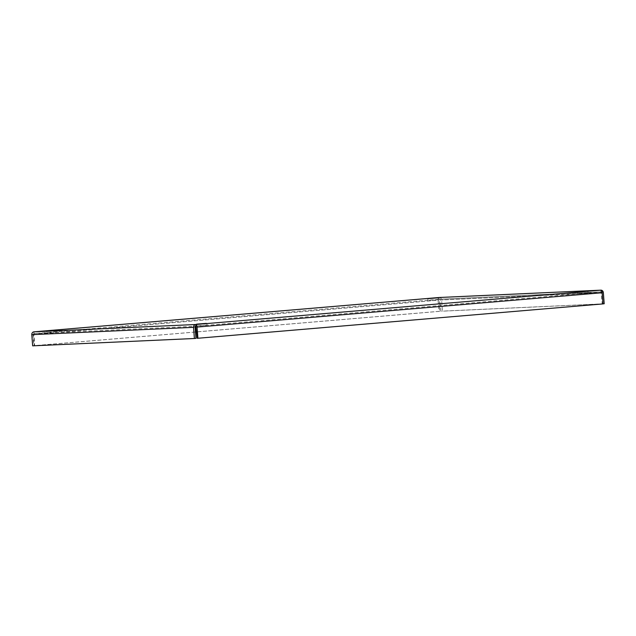 <?xml version="1.0" encoding="UTF-8"?>
<svg xmlns="http://www.w3.org/2000/svg" width="636" height="636" viewBox="0 0 636 636"><rect width="100%" height="100%" fill="white"/><g stroke="black" fill="none" stroke-linecap="round" stroke-linejoin="round"><path stroke-width="0.48" stroke-dasharray="3.18 2.39" d="M206.509 325.107L196.699 325.902L206.509 325.107M587.489 292.814L577.679 293.609L587.489 292.814M437.759 299.604L427.948 300.399L437.759 299.604M56.787 331.897L46.977 332.692L56.787 331.897M439.007 297.505A2.639 1.177 -94.8 0 0 438.077 300.184L32.985 334.52A2.639 1.177 85.2 0 1 33.899 331.841M439.047 297.505L439.182 299.254A0.882 0.795 -92.6 0 1 440.04 300.065L440.899 311.235L442.465 311.107L441.607 299.938A2.639 2.361 87.4 0 0 439.214 297.497M32.985 334.52L33.843 345.69L34.622 345.658L33.954 331.833M438.077 300.184L438.935 311.354L33.843 345.69M32.659 345.841L34.225 345.706L33.366 334.536A0.882 0.795 -92.6 0 1 34.09 333.582L439.182 299.254A0.882 0.795 -92.6 0 1 439.214 299.246L439.715 311.322L438.935 311.354M603.015 303.913L602.236 303.952L600.782 290.167M604.2 303.77L442.465 311.107M603.015 303.873L601.775 292.735A0.882 0.795 87.4 0 0 600.917 291.916L195.824 326.252L34.09 333.582M439.715 311.322L196.651 331.92M195.467 332.024L34.622 345.658M34.225 345.706L195.96 338.368M197.144 338.288L602.236 303.952M602.634 303.905L440.899 311.235M603.341 292.6L441.607 299.938M600.948 291.916L439.214 299.246L600.917 291.916M33.764 334.488L438.856 300.152M195.101 327.198L33.366 334.536M601.378 292.783L196.286 327.119M440.04 300.065L601.775 292.735M196.564 324.153L196.699 325.902M577.544 291.86L577.679 293.609M427.821 298.65L427.948 300.399M46.841 330.943L46.977 332.692M206.915 323.35L207.05 325.099M587.895 291.065L588.03 292.814M438.172 297.855L438.307 299.604M57.192 330.148L57.327 331.889M439.174 299.254L34.082 333.582"/><path stroke-width="0.95" d="M206.374 323.358L196.564 324.153L206.374 323.358M587.354 291.065L577.544 291.86L587.354 291.065M437.624 297.863L427.821 298.65L437.624 297.863M56.652 330.148L46.841 330.943L56.652 330.148M33.899 331.841A2.639 1.177 85.2 0 1 33.931 331.841A2.639 1.177 85.2 0 1 33.954 331.833A2.639 2.361 87.4 0 0 31.8 334.671L32.659 345.841L194.393 338.503L193.535 327.333A2.639 2.361 -92.6 0 1 195.689 324.503A2.639 1.177 85.2 0 1 197.065 327.079L197.923 338.249L603.015 303.913L602.157 292.743A2.639 1.177 -94.8 0 0 600.782 290.167A2.639 2.361 -92.6 0 1 603.341 292.6L604.2 303.77L603.015 303.873M195.689 324.503L33.954 331.833L439.047 297.505L600.782 290.167L195.689 324.503L195.824 326.252A0.882 0.795 87.4 0 0 195.101 327.198L195.96 338.368L194.393 338.503M195.824 326.252L197.144 338.288L197.923 338.249M196.651 331.92L195.467 332.024M31.8 334.671L193.535 327.333M197.065 327.079L602.157 292.743M439.031 297.505L33.931 331.841M600.869 290.159L439.134 297.497"/></g></svg>
